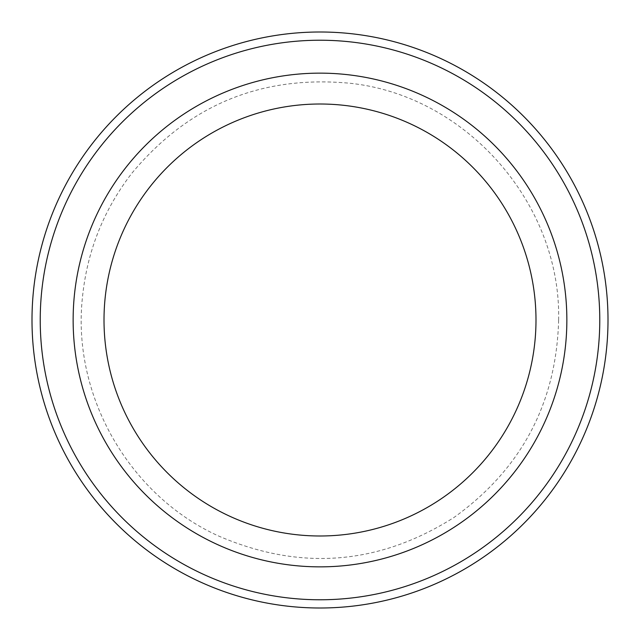 <?xml version="1.0" encoding="UTF-8"?>
<svg xmlns="http://www.w3.org/2000/svg" width="640" height="640" viewBox="0 0 640 640"><rect width="100%" height="100%" fill="white"/><g stroke="black" fill="none" stroke-linecap="round" stroke-linejoin="round"><path stroke-width="0.48" stroke-dasharray="3.2 2.4" d="M566.856 320A246.856 246.856 0 0 1 196.568 533.784A246.856 246.856 0 0 1 196.568 106.216A246.856 246.856 0 0 1 566.856 320A246.856 246.856 0 0 1 196.568 533.784A246.856 246.856 0 0 1 196.568 106.216A246.856 246.856 0 0 1 566.856 320M608 320A288 288 0 0 1 176 569.416A288 288 0 0 1 176 70.584A288 288 0 0 1 608 320M599.768 320A279.768 279.768 0 0 1 180.112 562.288A279.768 279.768 0 0 1 180.112 77.712A279.768 279.768 0 0 1 599.768 320M558.632 320C561.088 203.312 465.944 95.424 349.912 83.256C261.144 74.928 188.32 105.088 131.448 173.744C103.376 210.36 87.032 251.632 82.432 297.544C71.832 395.216 128.936 495.32 218.4 535.92C300.24 571.264 378.824 565.08 454.128 517.368C521.552 468.832 556.384 403.048 558.632 320"/><path stroke-width="0.96" d="M40.232 320A279.768 279.768 0 0 0 459.888 562.288A279.768 279.768 0 0 0 459.888 77.712A279.768 279.768 0 0 0 40.232 320M535.992 320A215.992 215.992 0 0 1 212.008 507.056A215.992 215.992 0 0 1 212.008 132.944A215.992 215.992 0 0 1 535.992 320M566.856 320A246.856 246.856 0 0 1 196.568 533.784A246.856 246.856 0 0 1 196.568 106.216A246.856 246.856 0 0 1 566.856 320M608 320A288 288 0 0 0 320 32A288 288 0 0 0 32 320A288 288 0 0 0 320 608A288 288 0 0 0 608 320"/></g></svg>
